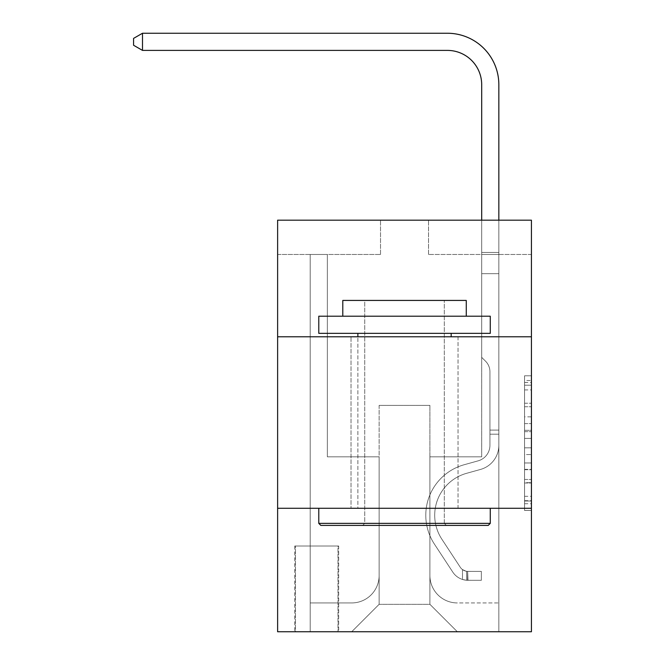 <?xml version="1.0" encoding="UTF-8"?>
<svg xmlns="http://www.w3.org/2000/svg" width="665" height="665" viewBox="0 0 665 665"><rect width="100%" height="100%" fill="white"/><g stroke="black" fill="none" stroke-linecap="round" stroke-linejoin="round"><path stroke-width="0.5" stroke-dasharray="3.33 2.49" d="M524.569 416.855L524.569 438.401L531.426 438.401L531.426 503.713L531.426 382.516L531.426 438.401L524.569 438.401L524.569 380.496L524.569 510.446L524.569 375.783L524.569 501.019L531.426 501.019L524.569 501.019L531.426 501.019L524.569 501.019L524.569 479.473L524.569 510.446L531.426 510.446L531.426 375.783L531.426 500.679L531.426 447.828L524.569 447.828L531.426 447.828L531.426 479.473L531.426 385.21L524.569 385.21L531.426 385.21L531.426 510.446L531.426 382.516L531.426 510.446L524.569 510.446L524.569 375.783L531.426 375.783L531.426 382.516L531.426 375.783L531.426 382.516L531.426 375.783L531.426 380.496L531.426 375.783L524.569 375.783L524.569 385.21L531.426 385.21L524.569 385.21L524.569 416.855L531.426 416.855M458.027 336.789L458.027 508.276L351.02 508.276L458.027 508.276L351.02 508.276L458.027 508.276L458.027 336.789L351.02 336.789L351.02 508.276L351.02 336.789L458.027 336.789M338.676 546.007L294.77 546.007L338.676 546.007L338.676 631.75L294.77 631.75L338.676 631.75M294.77 546.007L294.77 631.75M531.426 430.321L531.426 423.588L531.426 430.321L524.569 430.321L524.569 403.214L524.569 483.006L524.569 462.973L531.426 462.973L524.569 462.973L524.569 510.446L531.426 510.446L524.569 510.446L531.426 510.446L524.569 510.446L524.569 375.783L531.426 375.783L524.569 375.783L531.426 375.783L524.569 375.783L524.569 430.321L531.426 430.321M531.426 508.276L531.426 631.75L277.621 631.75L277.621 508.276L531.426 508.276L531.426 220.173L428.534 220.173L531.426 220.173L531.426 254.471L531.426 220.173L277.621 220.173L380.521 220.173L277.621 220.173L277.621 254.471L380.521 254.471L277.621 254.471L277.621 220.173L277.621 336.789L531.426 336.789L277.621 336.789L277.621 508.276L531.426 508.276L277.621 508.276M531.426 254.471L428.534 254.471L531.426 254.471M481.693 254.471L498.841 254.471L481.693 254.471L498.841 254.471L481.693 254.471L498.841 254.471L481.693 254.471L498.841 254.471L481.693 254.471L498.841 254.471L481.693 254.471L498.841 254.471L481.693 254.471L481.693 456.83L429.906 456.83L429.906 604.31L379.141 604.31L429.906 604.31L457.345 631.75L498.841 631.75L498.841 254.471L498.841 631.75L351.71 631.75L457.345 631.75L429.906 604.31L457.345 631.75L429.906 604.31L429.906 405.384L429.906 575.499A27.44 27.44 0 0 0 457.345 602.939L498.841 602.939L498.841 254.471L498.841 602.939L498.841 254.471L498.841 602.939L498.841 254.471L498.841 602.939L498.841 254.471L498.841 602.939L457.345 602.939A27.44 27.44 0 0 1 429.906 575.499A27.44 27.44 0 0 0 457.345 602.939A27.44 27.44 0 0 1 429.906 575.499A27.44 27.44 0 0 0 457.345 602.939A27.44 27.44 0 0 1 429.906 575.499A27.44 27.44 0 0 0 457.345 602.939A27.44 27.44 0 0 1 429.906 575.499A27.44 27.44 0 0 0 457.345 602.939A27.44 27.44 0 0 1 429.906 575.499L429.906 456.83L429.906 575.499L429.906 456.83L429.906 575.499L429.906 456.83L429.906 575.499L429.906 456.83L429.906 575.499L429.906 456.83L481.693 456.83L429.906 456.83L481.693 456.83L429.906 456.83L481.693 456.83L429.906 456.83L481.693 456.83L429.906 456.83L481.693 456.83L429.906 456.83L481.693 456.83L481.693 254.471M310.206 254.471L327.355 254.471L310.206 254.471L327.355 254.471L310.206 254.471L327.355 254.471L310.206 254.471L327.355 254.471L310.206 254.471L327.355 254.471L310.206 254.471L327.355 254.471L310.206 254.471L310.206 631.75L351.71 631.75L379.141 604.31L379.141 456.83L327.355 456.83L327.355 254.471L327.355 456.83L327.355 254.471L327.355 456.83L327.355 254.471L327.355 456.83L327.355 254.471L327.355 456.83L327.355 254.471L327.355 456.83L327.355 254.471L327.355 456.83L379.141 456.83L327.355 456.83L379.141 456.83L327.355 456.83L379.141 456.83L327.355 456.83L379.141 456.83L327.355 456.83L379.141 456.83L327.355 456.83L379.141 456.83L379.141 604.31L351.71 631.75L379.141 604.31L351.71 631.75L310.206 631.75L310.206 254.471L310.206 602.939L351.71 602.939A27.44 27.44 0 0 0 379.141 575.499L379.141 456.83L379.141 575.499A27.44 27.44 0 0 1 351.71 602.939A27.44 27.44 0 0 0 379.141 575.499A27.44 27.44 0 0 1 351.71 602.939A27.44 27.44 0 0 0 379.141 575.499A27.44 27.44 0 0 1 351.71 602.939A27.44 27.44 0 0 0 379.141 575.499A27.44 27.44 0 0 1 351.71 602.939A27.44 27.44 0 0 0 379.141 575.499A27.44 27.44 0 0 1 351.71 602.939L310.206 602.939L351.71 602.939L310.206 602.939L351.71 602.939L310.206 602.939L351.71 602.939L310.206 602.939L351.71 602.939L310.206 602.939L310.206 254.471M295.459 631.75L337.986 631.75L295.459 631.75L295.459 546.007L337.986 546.007L337.986 631.75L337.986 546.007L295.459 546.007L295.459 631.75M379.141 405.384L379.141 604.31L379.141 405.384L429.906 405.384L379.141 405.384M428.534 254.471L428.534 220.173L428.534 254.471M380.521 254.471L380.521 220.173L380.521 254.471M531.426 336.789L277.621 336.789M524.569 438.401L531.426 438.401L524.569 438.401M524.569 380.496L524.569 375.783L524.569 380.496L531.426 380.496L524.569 380.496M524.569 482.665L524.569 454.561L524.569 482.665L531.426 482.665L524.569 482.665M524.569 454.561L524.569 447.828L531.426 447.828L524.569 447.828L524.569 454.561L531.426 454.561L524.569 454.561M524.569 403.214L524.569 385.21L524.569 403.214L531.426 403.214L524.569 403.214M524.569 375.783L531.426 375.783L524.569 375.783L524.569 382.516L524.569 375.783L531.426 375.783M524.569 510.446L531.426 510.446L524.569 510.446L524.569 503.713L524.569 510.446M142.493 50.399L133.574 45.253L133.574 38.395L142.493 33.25L133.574 38.395L142.493 33.25L447.395 33.25A51.446 51.446 0 0 1 498.841 84.696L498.841 252.459L481.693 252.459L481.693 84.696L481.693 357.363L485.566 361.228L481.693 357.363L481.693 252.459L481.693 357.363L481.693 252.459L481.693 273.681L498.841 273.681L498.841 445.317A25.037 25.037 0 0 1 480.529 469.432A25.037 25.037 0 0 0 498.841 445.317A25.037 25.037 0 0 1 480.529 469.432A25.037 25.037 0 0 0 498.841 445.317A25.037 25.037 0 0 1 480.529 469.432A25.037 25.037 0 0 0 498.841 445.317A25.037 25.037 0 0 1 480.529 469.432A25.037 25.037 0 0 0 498.841 445.317A25.037 25.037 0 0 1 480.529 469.432A25.037 25.037 0 0 0 498.841 445.317A25.037 25.037 0 0 1 480.529 469.432A25.037 25.037 0 0 0 498.841 445.317A25.037 25.037 0 0 1 480.529 469.432L466.572 473.322L480.529 469.432A25.037 25.037 0 0 0 498.841 445.317A25.037 25.037 0 0 1 480.529 469.432L466.572 473.322A43.558 43.558 0 0 0 441.843 539.174A43.558 43.558 0 0 1 466.572 473.322A43.558 43.558 0 0 0 441.843 539.174A43.558 43.558 0 0 1 466.572 473.322L480.529 469.432L466.572 473.322A43.558 43.558 0 0 0 441.843 539.174A43.558 43.558 0 0 1 466.572 473.322L480.529 469.432L466.572 473.322A43.558 43.558 0 0 0 441.843 539.174A43.558 43.558 0 0 1 466.572 473.322A43.558 43.558 0 0 0 441.843 539.174A43.558 43.558 0 0 1 466.572 473.322L480.529 469.432L466.572 473.322A43.558 43.558 0 0 0 441.843 539.174A43.558 43.558 0 0 1 466.572 473.322A43.558 43.558 0 0 0 441.843 539.174L460.238 567.203L441.843 539.174A43.558 43.558 0 0 1 466.572 473.322L480.529 469.432L466.572 473.322A43.558 43.558 0 0 0 441.843 539.174L460.238 567.203L441.843 539.174A43.558 43.558 0 0 1 466.572 473.322A43.558 43.558 0 0 0 441.843 539.174L460.238 567.203L441.843 539.174A43.558 43.558 0 0 1 466.572 473.322A43.558 43.558 0 0 0 441.843 539.174L460.238 567.203A9.26 9.26 0 0 0 462.491 569.581C467.686 571.975 467.686 571.975 462.491 569.581C467.686 571.975 467.686 571.975 462.491 569.581A9.26 9.26 0 0 1 460.238 567.203L441.843 539.174L460.238 567.203A9.26 9.26 0 0 0 467.636 571.376A9.26 9.26 0 0 1 460.238 567.203A9.26 9.26 0 0 0 462.491 569.581C467.686 571.975 467.686 571.975 462.491 569.581C467.686 571.975 467.686 571.975 462.491 569.581A9.26 9.26 0 0 1 460.238 567.203L441.843 539.174A43.558 43.558 0 0 1 466.572 473.322A43.558 43.558 0 0 0 441.843 539.174L460.238 567.203A9.26 9.26 0 0 0 467.636 571.376A9.26 9.26 0 0 1 460.238 567.203A9.26 9.26 0 0 0 462.491 569.581C467.686 571.975 467.686 571.975 462.491 569.581C467.686 571.975 467.686 571.975 462.491 569.581A9.26 9.26 0 0 1 460.238 567.203L441.843 539.174L460.238 567.203A9.26 9.26 0 0 0 467.636 571.376A9.26 9.26 0 0 1 460.238 567.203A9.26 9.26 0 0 0 462.491 569.581C467.686 571.975 467.686 571.975 462.491 569.581C467.686 571.975 467.686 571.975 462.491 569.581A9.26 9.26 0 0 1 460.238 567.203L441.843 539.174L460.238 567.203A9.26 9.26 0 0 0 467.636 571.376A9.26 9.26 0 0 1 460.238 567.203A9.26 9.26 0 0 0 462.491 569.581C467.686 571.975 467.686 571.975 462.491 569.581C467.686 571.975 467.686 571.975 462.491 569.581A9.26 9.26 0 0 1 460.238 567.203L441.843 539.174A43.558 43.558 0 0 1 466.572 473.322A43.558 43.558 0 0 0 441.843 539.174L460.238 567.203A9.26 9.26 0 0 0 467.636 571.376A9.26 9.26 0 0 1 460.238 567.203A9.26 9.26 0 0 0 462.491 569.581A9.26 9.26 0 0 1 460.238 567.203L441.843 539.174L460.238 567.203A9.26 9.26 0 0 0 467.636 571.376L481.352 571.385L481.352 580.304L481.352 571.385L467.636 571.376L467.977 580.304L481.352 580.304L467.636 580.296L467.636 571.376L481.352 571.385L481.352 580.304L481.352 571.385L467.636 571.376L467.977 580.304L481.352 580.304L467.636 580.296L467.636 571.376L481.352 571.385L481.352 580.304L481.352 571.385L467.636 571.376L467.977 580.304L481.352 580.304L467.636 580.296L467.636 571.376L481.352 571.385L481.352 580.304L481.352 571.385L467.636 571.376L467.977 580.304L481.352 580.304L467.636 580.296L467.636 571.376L481.352 571.385L481.352 580.304L481.352 571.385L467.636 571.376L467.977 580.304L481.352 580.304L467.636 580.296L467.636 571.376L481.352 571.385L467.636 571.376L467.636 580.296L467.636 571.376A9.26 9.26 0 0 1 460.238 567.203L441.843 539.174A43.558 43.558 0 0 1 466.572 473.322L480.529 469.432A25.037 25.037 0 0 0 498.841 445.317L498.841 252.459L498.841 273.681L498.841 252.459L481.693 252.459L481.693 84.696A34.297 34.297 0 0 0 447.395 50.399L142.493 50.399L142.493 33.25L447.395 33.25A51.446 51.446 0 0 1 498.841 84.696L498.841 273.681L498.841 252.459L481.693 252.459L481.693 273.681L498.841 273.681L498.841 252.459L498.841 273.681L498.841 252.459L481.693 252.459L481.693 84.696A34.297 34.297 0 0 0 447.395 50.399L142.493 50.399L133.574 45.253L133.574 38.395L133.574 45.253L142.493 50.399L142.493 33.25L142.493 50.399L133.574 45.253L133.574 38.395L142.493 33.25L133.574 38.395L133.574 45.253L142.493 50.399L142.493 33.25L447.395 33.25A51.446 51.446 0 0 1 498.841 84.696L498.841 273.681L498.841 252.459L481.693 252.459L498.841 252.459L498.841 273.681L481.693 273.681L481.693 357.363L485.566 361.228A14.904 14.904 0 0 1 489.93 371.768A14.904 14.904 0 0 0 485.566 361.228L481.693 357.363L481.693 84.696A34.297 34.297 0 0 0 447.395 50.399L142.493 50.399L133.574 45.253L133.574 38.395L142.493 33.25L142.493 50.399L142.493 33.25L133.574 38.395L133.574 45.253L142.493 50.399L133.574 45.253L133.574 38.395L142.493 33.25L447.395 33.25A51.446 51.446 0 0 1 498.841 84.696L498.841 252.459L481.693 252.459L481.693 273.681L498.841 273.681L498.841 445.317A25.037 25.037 0 0 1 480.529 469.432A25.037 25.037 0 0 0 498.841 445.317L498.841 273.681L481.693 273.681L481.693 357.363L485.566 361.228A14.904 14.904 0 0 1 489.93 371.768A14.904 14.904 0 0 0 485.566 361.228L481.693 357.363L481.693 84.696A34.297 34.297 0 0 0 447.395 50.399L142.493 50.399L142.493 33.25L142.493 50.399L133.574 45.253L142.493 50.399L142.493 33.25L133.574 38.395L133.574 45.253L133.574 38.395L142.493 33.25L447.395 33.25A51.446 51.446 0 0 1 498.841 84.696L498.841 445.317A25.037 25.037 0 0 1 480.529 469.432A25.037 25.037 0 0 0 498.841 445.317L498.841 273.681L481.693 273.681L481.693 357.363L485.566 361.228A14.904 14.904 0 0 1 489.93 371.768A14.904 14.904 0 0 0 485.566 361.228L481.693 357.363L481.693 273.681L498.841 273.681L498.841 445.317A25.037 25.037 0 0 1 480.529 469.432A25.037 25.037 0 0 0 498.841 445.317L498.841 273.681L481.693 273.681L481.693 252.459L498.841 252.459L481.693 252.459L481.693 84.696A34.297 34.297 0 0 0 447.395 50.399L142.493 50.399L447.395 50.399L142.493 50.399L447.395 50.399L142.493 50.399L142.493 33.25L133.574 38.395L133.574 45.253L142.493 50.399L447.395 50.399L142.493 50.399L142.493 33.25L447.395 33.25A51.446 51.446 0 0 1 498.841 84.696L498.841 252.459L498.841 84.696L498.841 252.459L481.693 252.459L481.693 357.363L485.566 361.228A14.904 14.904 0 0 1 489.93 371.768A14.904 14.904 0 0 0 485.566 361.228L481.693 357.363L481.693 273.681L498.841 273.681L498.841 445.317A25.037 25.037 0 0 1 480.529 469.432L466.572 473.322L480.529 469.432A25.037 25.037 0 0 0 498.841 445.317L498.841 273.681L481.693 273.681L481.693 84.696A34.297 34.297 0 0 0 447.395 50.399M489.93 430.08L498.841 430.08L498.841 434.195L498.841 430.08L489.93 430.08L489.93 445.317L489.93 371.768A14.904 14.904 0 0 0 485.566 361.228A14.904 14.904 0 0 1 489.93 371.768A14.904 14.904 0 0 0 485.566 361.228A14.904 14.904 0 0 1 489.93 371.768L489.93 445.317L489.93 430.08L498.841 430.08L489.93 430.08L489.93 445.317A16.118 16.118 0 0 1 478.135 460.845A16.118 16.118 0 0 0 489.93 445.317L489.93 371.768L489.93 445.317A16.118 16.118 0 0 1 478.135 460.845A16.118 16.118 0 0 0 489.93 445.317L489.93 371.768L489.93 445.317L489.93 430.08L498.841 430.08L489.93 430.08L489.93 445.317A16.118 16.118 0 0 1 478.135 460.845A16.118 16.118 0 0 0 489.93 445.317L489.93 371.768L489.93 445.317A16.118 16.118 0 0 1 478.135 460.845L464.178 464.735L478.135 460.845A16.118 16.118 0 0 0 489.93 445.317L489.93 430.08M467.636 580.296A18.179 18.179 0 0 1 452.782 572.1L434.386 544.07A52.477 52.477 0 0 1 464.178 464.735L478.135 460.845A16.118 16.118 0 0 0 489.93 445.317A16.118 16.118 0 0 1 478.135 460.845A16.118 16.118 0 0 0 489.93 445.317L489.93 371.768L489.93 445.317A16.118 16.118 0 0 1 478.135 460.845L464.178 464.735L478.135 460.845A16.118 16.118 0 0 0 489.93 445.317A16.118 16.118 0 0 1 478.135 460.845A16.118 16.118 0 0 0 489.93 445.317A16.118 16.118 0 0 1 478.135 460.845L464.178 464.735A52.477 52.477 0 0 0 434.386 544.07A52.477 52.477 0 0 1 464.178 464.735L478.135 460.845A16.118 16.118 0 0 0 489.93 445.317A16.118 16.118 0 0 1 478.135 460.845L464.178 464.735L478.135 460.845A16.118 16.118 0 0 0 489.93 445.317A16.118 16.118 0 0 1 478.135 460.845A16.118 16.118 0 0 0 489.93 445.317A16.118 16.118 0 0 1 478.135 460.845L464.178 464.735L478.135 460.845A16.118 16.118 0 0 0 489.93 445.317A16.118 16.118 0 0 1 478.135 460.845L464.178 464.735A52.477 52.477 0 0 0 434.386 544.07A52.477 52.477 0 0 1 464.178 464.735L478.135 460.845L464.178 464.735A52.477 52.477 0 0 0 434.386 544.07L452.782 572.1L434.386 544.07A52.477 52.477 0 0 1 464.178 464.735L478.135 460.845L464.178 464.735A52.477 52.477 0 0 0 434.386 544.07A52.477 52.477 0 0 1 464.178 464.735L478.135 460.845L464.178 464.735A52.477 52.477 0 0 0 434.386 544.07A52.477 52.477 0 0 1 464.178 464.735L478.135 460.845L464.178 464.735A52.477 52.477 0 0 0 434.386 544.07L452.782 572.1L434.386 544.07A52.477 52.477 0 0 1 464.178 464.735A52.477 52.477 0 0 0 434.386 544.07A52.477 52.477 0 0 1 464.178 464.735A52.477 52.477 0 0 0 434.386 544.07L452.782 572.1A18.179 18.179 0 0 0 462.491 579.456A18.179 18.179 0 0 1 452.782 572.1L434.386 544.07A52.477 52.477 0 0 1 464.178 464.735A52.477 52.477 0 0 0 434.386 544.07L452.782 572.1L434.386 544.07A52.477 52.477 0 0 1 464.178 464.735A52.477 52.477 0 0 0 434.386 544.07A52.477 52.477 0 0 1 464.178 464.735A52.477 52.477 0 0 0 434.386 544.07L452.782 572.1L434.386 544.07A52.477 52.477 0 0 1 464.178 464.735A52.477 52.477 0 0 0 434.386 544.07L452.782 572.1A18.179 18.179 0 0 0 462.491 579.456C467.778 580.578 467.778 580.578 462.491 579.456C467.778 580.578 467.778 580.578 462.491 579.456A18.179 18.179 0 0 1 452.782 572.1L434.386 544.07L452.782 572.1A18.179 18.179 0 0 0 462.491 579.456C467.778 580.578 467.778 580.578 462.491 579.456C467.778 580.578 467.778 580.578 462.491 579.456A18.179 18.179 0 0 1 452.782 572.1L434.386 544.07L452.782 572.1A18.179 18.179 0 0 0 462.491 579.456C467.778 580.578 467.778 580.578 462.491 579.456C467.778 580.578 467.778 580.578 462.491 579.456A18.179 18.179 0 0 1 452.782 572.1L434.386 544.07L452.782 572.1A18.179 18.179 0 0 0 462.491 579.456C467.778 580.578 467.778 580.578 462.491 579.456C467.778 580.578 467.778 580.578 462.491 579.456A18.179 18.179 0 0 1 452.782 572.1L434.386 544.07L452.782 572.1A18.179 18.179 0 0 0 462.491 579.456C467.778 580.578 467.778 580.578 462.491 579.456C467.778 580.578 467.778 580.578 462.491 579.456A18.179 18.179 0 0 1 452.782 572.1A18.179 18.179 0 0 0 467.636 580.296A18.179 18.179 0 0 1 452.782 572.1A18.179 18.179 0 0 0 467.636 580.296A18.179 18.179 0 0 1 452.782 572.1A18.179 18.179 0 0 0 467.636 580.296A18.179 18.179 0 0 1 452.782 572.1A18.179 18.179 0 0 0 467.636 580.296A18.179 18.179 0 0 1 452.782 572.1A18.179 18.179 0 0 0 467.636 580.296A18.179 18.179 0 0 1 452.782 572.1A18.179 18.179 0 0 0 467.636 580.296L481.352 580.304L467.636 580.296M447.395 33.25A51.446 51.446 0 0 1 498.841 84.696A51.446 51.446 0 0 0 447.395 33.25A51.446 51.446 0 0 1 498.841 84.696A51.446 51.446 0 0 0 447.395 33.25A51.446 51.446 0 0 1 498.841 84.696L498.841 252.459L498.841 84.696L498.841 252.459L481.693 252.459L481.693 84.696M320.838 525.425L488.21 525.425L490.271 523.372L318.784 523.372L490.271 523.372L318.784 523.372L320.838 525.425L488.21 525.425L320.838 525.425M364.744 523.372L362.683 525.425L446.373 525.425L362.683 525.425L446.373 525.425L362.683 525.425L364.744 523.372L364.744 300.43L444.311 300.43L364.744 300.43L444.311 300.43L364.744 300.43L364.744 523.372L444.311 523.372L446.373 525.425L444.311 523.372L364.744 523.372L444.311 523.372L444.311 300.43L444.311 523.372L364.744 523.372M490.271 316.207L318.784 316.207L318.784 333.356L490.271 333.356L318.784 333.356L490.271 333.356L490.271 316.207L318.784 316.207L490.271 316.207M342.791 316.207L466.265 316.207L466.265 300.43L342.791 300.43L466.265 300.43L342.791 300.43L342.791 316.207L466.265 316.207M318.784 508.276L490.271 508.276L318.784 508.276L490.271 508.276L318.784 508.276L318.784 523.372M490.271 508.276L490.271 523.372M357.878 333.356L451.169 333.356L357.878 333.356L451.169 333.356L357.878 333.356L357.878 508.276L451.169 508.276L357.878 508.276L451.169 508.276L357.878 508.276L357.878 336.789M451.169 333.356L451.169 336.789M498.841 445.317L498.841 273.681L481.693 273.681L498.841 273.681L498.841 445.317M481.693 357.363L485.566 361.228L481.693 357.363M498.841 220.173L498.841 252.459L481.693 252.459L481.693 220.173M462.491 579.456C467.778 580.578 467.778 580.578 462.491 579.456C467.778 580.578 467.778 580.578 462.491 579.456L462.491 569.581C467.686 571.975 467.686 571.975 462.491 569.581C467.686 571.975 467.686 571.975 462.491 569.581L462.491 579.456M481.352 580.304L481.352 571.385L481.352 580.304M524.569 479.473L531.426 479.473L524.569 479.473M524.569 469.374L531.426 469.374M524.569 406.756L531.426 406.756L524.569 406.756M524.569 382.516L531.426 382.516M524.569 503.713L531.426 503.713M524.569 496.306L531.426 496.306M524.569 389.923L531.426 389.923M524.569 431.668L531.426 431.668L524.569 431.668M524.569 469.706L531.426 469.706L524.569 469.706M524.569 483.006L531.426 483.006L524.569 483.006M524.569 423.588L531.426 423.588L524.569 423.588M489.93 434.195L498.841 434.195L489.93 434.195M524.569 500.679L531.426 500.679M524.569 501.019L531.426 501.019M524.569 385.21L531.426 385.21M466.606 571.285L466.606 580.254L466.606 571.285"/><path stroke-width="1" d="M531.426 336.789L531.426 220.173L277.621 220.173L277.621 336.789L531.426 336.789L531.426 631.75L277.621 631.75L277.621 336.789M531.426 508.276L277.621 508.276M481.693 220.173L481.693 84.696A34.297 34.297 0 0 0 447.395 50.399L142.493 50.399L133.574 45.253L133.574 38.395L142.493 33.25L447.395 33.25A51.446 51.446 0 0 1 498.841 84.696L498.841 220.173M481.693 84.696A34.297 34.297 0 0 0 447.395 50.399A34.297 34.297 0 0 1 481.693 84.696A34.297 34.297 0 0 0 447.395 50.399A34.297 34.297 0 0 1 481.693 84.696A34.297 34.297 0 0 0 447.395 50.399M142.493 50.399L142.493 33.25L447.395 33.25M320.838 525.425L318.784 523.372L490.271 523.372L488.21 525.425L320.838 525.425M490.271 316.207L490.271 333.356L318.784 333.356L318.784 316.207L490.271 316.207M342.791 316.207L342.791 300.43L466.265 300.43L466.265 316.207M490.271 508.276L490.271 523.372M318.784 508.276L318.784 523.372M451.169 333.356L451.169 336.789M357.878 333.356L357.878 336.789"/></g></svg>
